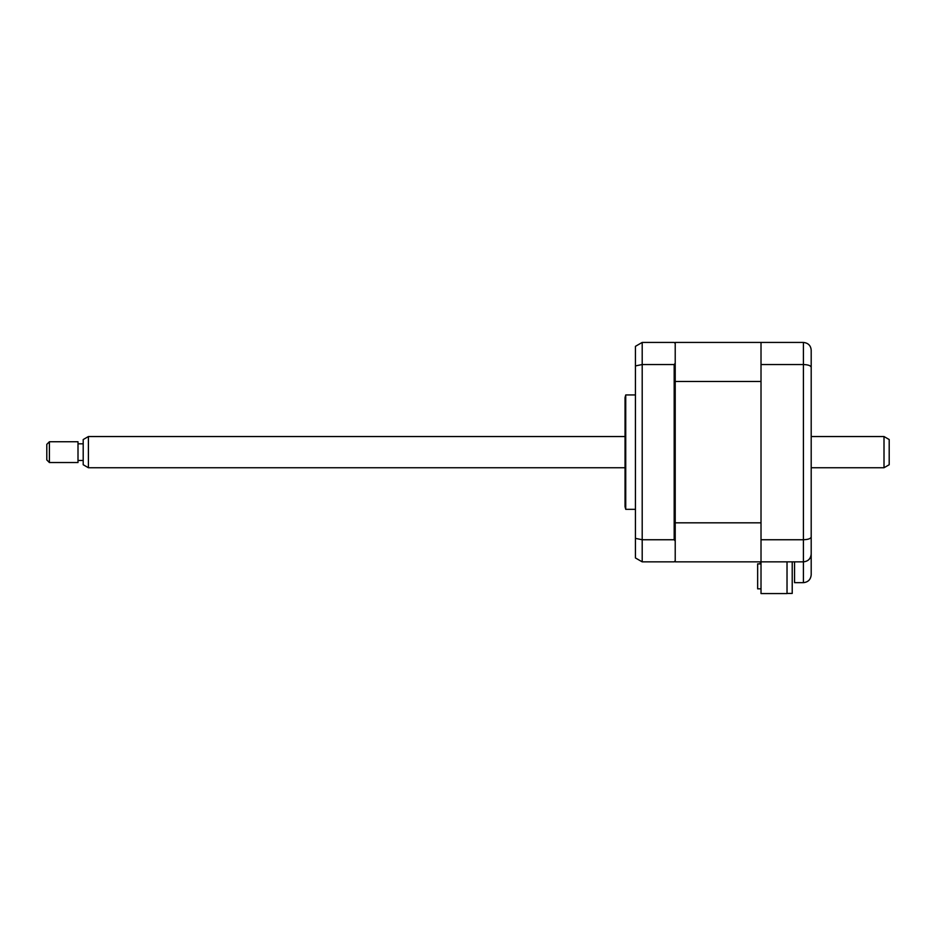 <?xml version="1.0" encoding="UTF-8"?>
<svg xmlns="http://www.w3.org/2000/svg" width="936" height="936" viewBox="0 0 936 936"><rect width="100%" height="100%" fill="white"/><g stroke="black" fill="none" stroke-linecap="round" stroke-linejoin="round"><path stroke-width="1.4" d="M787.024 561.857L787.024 593.576L761.015 593.576L761.015 561.857L803.404 561.857C808.107 561.366 810.705 558.769 811.196 554.065L811.196 574.856C810.705 579.559 808.107 582.169 803.404 582.66L803.404 561.857C808.236 561.296 810.833 558.698 811.196 554.065L811.196 536.96C810.833 538.621 808.236 539.545 803.404 539.744L803.404 364.537C808.236 364.724 810.833 365.648 811.196 367.321L811.196 536.96M811.196 574.856C810.705 579.559 808.107 582.169 803.404 582.66L794.559 582.66L794.559 561.857M761.015 588.838L757.645 588.838L757.645 563.881L760.243 563.881L760.243 561.857L675.219 561.857L761.015 561.857L761.015 342.424L803.404 342.424C808.236 342.985 810.833 345.583 811.196 350.216L811.196 367.321M761.015 364.537L803.404 364.537L803.404 342.424C808.236 342.985 810.833 345.583 811.196 350.216M761.015 539.744L803.404 539.744L803.404 561.857M625.739 452.135L625.739 394.945L625.037 397.543L625.037 506.739L625.739 509.336L625.739 452.135M675.219 522.826L761.015 522.826L761.015 381.455L675.219 381.455L675.219 541.031L674.177 539.744L642.201 539.744L642.201 561.857L674.177 561.857L675.219 560.816L675.219 561.857M674.177 539.744L674.177 364.537L642.201 364.537L642.201 539.744L635.439 538.364L635.439 557.95L642.201 561.857M761.015 342.424L675.219 342.424L675.219 343.465L674.177 342.424L642.201 342.424L642.201 364.537L635.439 365.917L635.439 538.364M675.219 343.465L675.219 363.25L674.177 364.537M675.219 381.455L675.219 363.25M675.219 541.031L675.219 560.816M635.439 365.917L635.439 346.332L642.201 342.424M792.219 561.857L792.219 593.436L787.024 593.436M889.2 439.546L889.2 464.736L884.005 467.743L884.005 436.539L889.2 439.546M88.405 467.743L83.199 464.736L83.199 439.546L88.405 436.539L88.405 467.743L625.037 467.743M49.397 441.745L49.397 462.536L78.004 462.536L78.004 441.745L49.397 441.745L46.8 444.343L46.8 459.939L49.397 462.536M635.439 394.945L625.739 394.945M635.439 509.336L625.739 509.336M88.405 436.539L625.037 436.539M811.196 436.539L884.005 436.539M83.199 443.816L78.004 443.816M83.199 460.465L78.004 460.465M811.196 467.743L884.005 467.743"/></g></svg>
